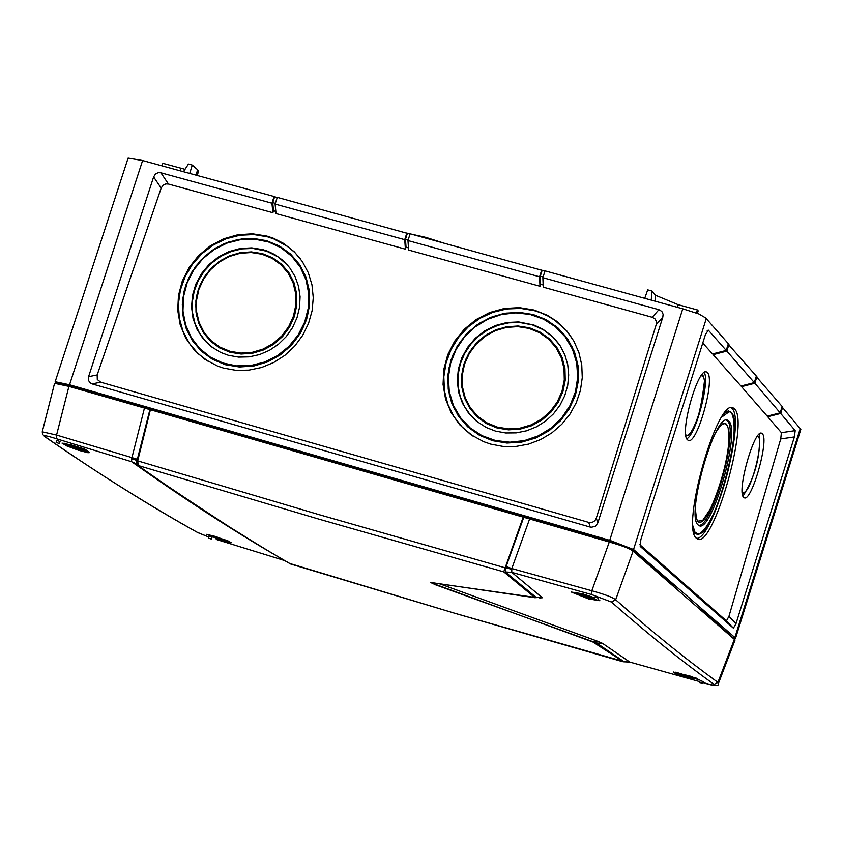 <?xml version="1.0" encoding="UTF-8"?>
<svg xmlns="http://www.w3.org/2000/svg" width="843" height="843" viewBox="0 0 843 843"><rect width="100%" height="100%" fill="white"/><g stroke="black" fill="none" stroke-linecap="round" stroke-linejoin="round"><path stroke-width="1.26" d="M733.937 638.604L735.486 638.425L734.885 637.529L633.546 549.499L609.742 540.321L69.537 384.777L55.164 381.731L56.702 383.259M651.302 300.129L651.723 290.972L655.527 295.271L678.193 304.692L697.403 309.961L696.307 312.985M651.723 290.972L647.709 289.866L644.726 298.317M697.435 313.406L698.152 310.846L697.403 309.961M161.782 165.765L162.92 163.331L185.028 169.306M183.468 171.698L188.453 164.027L192.278 165.08L197.631 169.728L198.516 171.192L197.251 175.47M728.183 344.186L756.34 376.083L754.295 382.606L740.965 386.02L713.136 354.629L713.41 353.702M609.742 540.321L682.767 308.801L698.889 313.986L705.675 317.948L728.341 343.702L726.223 350.414L708.32 330.14L707.193 330.593M682.767 308.801L545.021 270.866L542.86 277.684L658.91 309.687L661.829 311.425L663.104 314.249L662.83 317.084L597.835 522.945L595.443 526.359L590.975 527.307L92.161 383.923L89.843 382.659L88.367 380.088L88.578 376.695L97.177 374.935L97.293 379.476L100.644 382.174L588.741 522.407L592.197 522.449L594.926 520.689L596.307 518.16L656.223 324.597L656.486 321.805L655.19 319.023L652.271 317.284L543.25 287.168L542.86 277.684M544.936 271.13L410.13 233.796L407.959 240.561L539.583 276.778L541.754 269.96M410.025 234.101L277.284 197.367L275.113 204.08L276.051 213.585M88.578 376.695L153.626 176.935L155.449 174.027L158.21 172.646L160.887 172.783L271.931 203.216L274.101 196.503L277.199 197.631M274.101 196.503L142.615 160.528L128.104 158.105L55.174 381.71M782.03 406.937L800.829 429.403L735.486 638.425M756.203 376.547L782.167 406.505L780.175 412.849L754.854 383.259L741.534 386.663L741.787 385.809M192.278 165.08L189.728 173.405M726.223 350.414L712.514 353.934L702.756 343.048M639.837 544.704L726.455 620.88L728.953 616.307L780.723 438.94L781.398 432.67L767.731 416.748L767.962 415.947M780.175 412.849L767.204 416.147L741.534 386.663M707.393 372.627C715.686 379.54 696.402 446.822 688.025 440.204L687.519 439.814C679.036 433.597 698.173 365.999 706.697 372.09L707.393 372.627M743.652 497.307C736.36 491.933 754.527 427.875 761.798 433.344L762.357 433.797C769.469 439.814 751.208 503.534 744.063 497.633L743.652 497.307M696.423 538.234C680.396 527.844 717.678 396.379 733.336 408.012L734.569 408.971C749.722 421.795 712.504 551.006 697.14 538.772L696.423 538.234M696.581 538.371C713.747 539.372 746.181 420.046 731.914 408.37L731.25 407.77M693.705 532.049L694.895 533.682L698.425 534.378M725.517 411.921L728.447 410.92L730.818 412.101M698.162 524.957C685.401 516.453 715.222 411.342 727.815 420.362L728.826 421.121C741.155 431.3 711.092 535.547 698.731 525.389L698.162 524.957M726.508 420.141L727.383 420.826C739.1 430.236 712.103 528.245 698.594 525.305M711.028 508.034L702.63 520.553L697.793 521.185L696.139 518.045L695.38 513.766M717.994 428.592L722.82 423.702L725.064 423.302L726.455 424.166L728.215 428.17L728.752 441.3M686.813 438.803C696.076 434.271 710.069 380.91 704.19 372.532M701.945 374.714L702.672 375.23M685.949 435.831L686.908 435.683M742.957 496.148C755.001 477.18 760.491 456.453 759.438 433.966M742.335 493.482L742.873 493.345M754.295 382.606L726.835 351.099L713.136 354.629M781.398 432.67L795.181 430.636L780.692 413.449L767.731 416.748M728.942 344.397L726.835 351.099M756.898 376.737L754.854 383.259M782.683 407.116L780.692 413.449M795.181 430.636L794.38 436.927L735.981 623.694L733.399 628.172L640.216 546.443L640.859 539.594L705.391 334.671L708.32 330.14M733.399 628.172L726.455 620.88M735.981 623.694L728.953 616.307M780.723 438.94L794.38 436.927M406.895 232.91L404.735 239.675L275.113 204.08M539.583 276.778L539.984 286.262L540.626 284.281L543.166 284.987M542.133 270.361L540.279 276.167L540.626 284.281M404.735 239.675L405.409 249.17L406.052 247.199L408.476 247.874M405.409 249.17L276.061 213.585M271.931 203.216L272.89 212.71L273.522 210.771L275.84 211.393M272.89 212.71L168.484 184.048L165.797 183.911L163.026 185.249L161.171 188.094L97.177 374.935M539.984 286.262L408.634 250.055L407.959 240.561M223.458 368.064L217.694 366.125L204.965 359.381L194.164 349.94L185.787 338.243L180.223 324.861L177.747 310.424L178.442 295.598L182.278 281.088L189.085 267.558L198.537 255.661L210.181 245.945L223.49 238.864L237.821 234.754L252.531 233.806L266.915 236.082L273.438 238.263L283.617 243.406L294.323 251.857L302.321 261.53L308.285 272.668L311.984 284.881L313.269 297.727L312.11 310.73L308.527 323.438L302.658 335.377L294.713 346.104L284.987 355.23L273.827 362.448L261.636 367.474L248.875 370.13L235.987 370.33L223.458 368.064M534.083 310.024L547.17 315.187L556.622 321.225L566.749 330.877L573.862 341.141L578.92 352.627L581.754 364.924L582.271 377.653L580.427 390.372L576.306 402.638L570.037 414.05L561.828 424.229L551.965 432.796L540.774 439.498L528.635 444.103L515.969 446.442L503.197 446.453L490.752 444.135L483.619 441.658L470.668 434.545L459.698 424.746L451.195 412.733L445.568 399.076L443.07 384.408L443.797 369.413L447.717 354.777L454.651 341.183L464.282 329.255L476.147 319.55L489.709 312.521L504.335 308.485L519.362 307.632L534.083 310.024M473.092 436.168L462.459 427.412L453.924 416.611L447.823 404.219L444.419 390.752L443.829 376.758L446.084 362.806L451.079 349.466L458.613 337.284L468.381 326.757L479.983 318.317L492.944 312.3L506.738 308.949L520.816 308.422L534.578 310.74L539.931 312.468L547.623 315.883L554.789 320.245L566.749 330.877M572.766 339.255L567.139 331.51M492.597 440.689L506.98 443.049L521.68 442.111L535.958 437.939L549.099 430.71L560.416 420.805L569.362 408.729L575.463 395.082L578.424 380.562L578.087 365.894L574.483 351.847L567.803 339.097L558.372 328.296L546.696 319.982L533.345 314.565L518.993 312.31L504.356 313.311L490.173 317.526L477.149 324.745L465.916 334.587L457.032 346.589L450.942 360.13L447.96 374.545L448.223 389.129L451.732 403.154L458.307 415.915L467.644 426.769L479.267 435.167L492.597 440.689M495.505 431.1L486.242 427.496L476.569 421.258L468.539 413.059L462.48 403.291L458.666 392.385L457.275 380.825L458.35 369.118L461.838 357.79L467.591 347.337L475.357 338.212L484.788 330.835L495.473 325.514L506.938 322.5L518.666 321.931L533.925 325.019L542.839 329.181L552.239 336.241L560.058 345.588L564.81 354.703L567.729 364.64L568.698 375.03L567.697 385.504L564.747 395.704L559.952 405.262L553.482 413.829L545.579 421.1L536.506 426.821L526.612 430.784L516.232 432.859L505.737 432.965L495.505 431.1M478.381 422.67L470.552 415.283L464.409 406.442L460.183 396.495L458.044 385.82L458.076 374.84L460.267 363.986L464.546 353.681L470.721 344.323L478.561 336.273L487.77 329.855L497.981 325.324L508.803 322.837L519.804 322.511L532.46 324.913L543.219 329.708L553.64 337.611M559.099 344.176L553.999 338.127M497.085 427.981L486.495 423.607L477.254 416.937L469.836 408.328L464.598 398.191L461.806 387.053L461.595 375.462L463.966 363.997L468.803 353.228L475.852 343.702L484.788 335.872L495.147 330.14L506.422 326.799L518.045 325.999L529.446 327.801L540.057 332.11L549.33 338.728L556.801 347.305L562.102 357.432L564.958 368.591L565.221 380.235L562.871 391.763L558.024 402.585L550.922 412.174L541.933 420.035L531.511 425.778L520.173 429.098L508.508 429.846L497.085 427.981M300.361 258.759L294.881 252.594L287.958 246.704L274.038 239.012L267.526 236.82L253.922 234.575L240.002 235.218L226.335 238.706L213.511 244.902L202.067 253.532L192.478 264.228L185.154 276.557L180.391 289.992L178.4 303.965L179.274 317.895L182.963 331.183L189.338 343.28L198.116 353.67L208.938 361.9M225.429 364.713L212.489 359.329L201.245 351.109L192.246 340.467L185.955 327.948L182.668 314.176L182.552 299.834L185.597 285.651L191.646 272.31L200.413 260.498L211.445 250.771L224.206 243.648L238.063 239.454L252.331 238.411L266.283 240.592L279.244 245.871L290.54 254.006L299.623 264.597L306.02 277.105L309.392 290.909L309.581 305.314L306.567 319.602L300.498 333.038L291.678 344.945L280.55 354.713L267.684 361.858L253.743 366.02L239.412 366.979L225.429 364.713M228.316 355.261L238.569 357.084L249.117 356.852L259.539 354.566L269.444 350.309L278.464 344.25L286.241 336.61L292.5 327.685L296.989 317.8L299.55 307.347L300.076 296.715L298.548 286.293L295.039 276.504L289.676 267.695L282.668 260.192L274.881 254.639L267.652 251.193L263.069 249.686L251.772 247.863L240.223 248.506L228.927 251.593L218.4 256.989L209.117 264.439L201.488 273.606L195.861 284.08L192.499 295.387L191.551 307.021L193.047 318.464L196.946 329.181L203.058 338.696L211.119 346.578L220.761 352.458L228.316 355.261M287.948 265.534L278.064 256.862L266.63 251.193L252.889 248.443L241.952 248.875L231.203 251.509L221.077 256.219L211.972 262.837L204.269 271.088L198.274 280.624L194.227 291.077L192.299 302.005L192.573 312.985L195.028 323.564L199.57 333.301L206.029 341.815L214.143 348.749M229.991 352.226L241.098 354.018L252.468 353.249L263.543 349.94L273.754 344.271L282.584 336.515L289.581 327.063L294.407 316.399L296.799 305.061L296.652 293.627L293.975 282.658L288.907 272.721L281.71 264.312L272.732 257.842L262.447 253.638L251.351 251.899L240.023 252.721L229.001 256.04L218.864 261.709L210.086 269.433L203.121 278.833L198.316 289.423L195.892 300.709L195.998 312.1L198.621 323.038L203.627 332.985L210.771 341.436L219.707 347.959L229.991 352.226M652.271 317.284L658.91 309.687M160.887 172.783L168.484 184.048M406.052 247.199L405.483 239.275L408.138 240.002M407.38 233.374L405.483 239.275M543.092 276.947L540.279 276.167M656.223 324.597L662.83 317.084M597.835 522.945L596.307 518.16M590.237 527.138L588.741 522.407M92.161 383.923L100.644 382.174M153.626 176.935L161.171 188.094M274.565 196.914L272.711 202.626L273.522 210.771M272.711 202.626L275.345 203.353M623.472 661.787L592.945 642.039L430.52 582.566L534.599 597.35L503.724 571.86L523.208 517.128L609.278 542.017C622.798 545.874 630.722 548.93 633.051 551.174L735.064 639.974L718.542 683.167L717.909 682.387L734.474 639.078M523.208 517.128L150.412 409.751L137.683 460.868L136.766 461.406L136.966 464.693M44.795 436.663L42.529 434.293L42.255 431.806L54.563 383.333L68.915 386.379L150.412 409.751M238.801 533.113L239.675 533.44M222.647 540.521L206.588 534.346L215.597 536.496L231.677 542.681L222.647 540.521M197.104 532.239L208.864 537.086L197.989 532.702C174.512 519.615 149.97 505.073 124.374 489.088C101.255 474.735 75.143 457.507 46.028 437.401C41.813 434.798 45.301 435.251 56.523 438.771L131.687 461.743C185.049 499.499 234.27 531.406 279.349 557.465M216.219 539.425L284.671 560.574L216.335 539.467M88.873 451.911L89.484 452.607L87.946 452.723L78.515 450.278L66.976 446.021L62.024 443.123L71.634 445.03L84.774 449.066L88.873 451.911M211.498 539.109L212.088 537.265L210.181 536.548L209.127 536.296L208.527 538.15L211.498 539.109L208.527 538.15M59.4 443.513L56.123 442.449L59.4 443.513L60.043 441.521L56.787 440.383M700.796 682.83L702.609 683.536L700.796 682.83M595.822 599.552L597.866 600.364L595.822 599.552M702.609 683.536L703.21 681.639L701.387 680.965L700.133 680.712L699.553 682.577M540.626 598.277L539.636 597.961L542.397 597.761L511.754 572.355L591.523 594.515L611.386 602.028C650.712 636.328 680.575 660.206 714.042 684.411C716.624 685.949 712.925 685.327 702.925 682.535C714.274 686.328 719.479 686.539 718.542 683.167M629.921 662.124L699.838 681.681L629.837 662.092L602.597 643.399L597.265 641.123L439.888 583.883M688.836 677.593L676.097 674.042L673.346 672.008L699.374 679.7L688.91 677.372M597.866 600.364L598.519 598.267L596.496 597.434L595.137 597.223L594.484 599.299M598.182 599.352L599.9 600.732L588.509 598.909L571.364 592.049L582.745 593.872L594.926 597.898M676.507 672.798L676.097 674.042M505.526 566.348L511.806 568.551L511.754 572.355L505.336 571.965L505.631 567.919L523.766 517.296M505.463 568.719L504.852 567.718L319.023 514.641L137.683 460.868L138.273 465.536L318.823 519.109L503.724 571.86M609.278 542.017L591.828 590.764L511.806 568.551L529.594 519.014M144.459 408.075L131.677 458.708L131.582 461.658L136.893 464.63M42.255 431.806L56.565 435.062L68.915 386.379M56.523 438.771L56.565 435.062L137.367 459.256L136.766 461.406M131.677 458.708L137.641 460.668M138.104 465.357L136.935 464.672M624.252 661.66L454.946 613.314L290.677 564.02C272.563 553.387 273.353 554.315 230.044 527.318C182.077 496.095 151.487 475.494 138.273 465.536L137.841 465.368M629.774 662.05L622.534 661.65L454.957 613.325L289.686 563.451M542.397 597.761L536.116 597.371L505.4 572.028L511.838 572.418M535.937 597.708L534.599 597.35M536.991 597.592L534.652 597.708M436.706 583.388L434.904 584.041L432.027 582.661M602.597 643.399L596.633 643.019L434.05 584.273M623.483 661.787L629.858 662.103L623.957 661.681L596.633 643.019L595.179 642.988M591.523 594.515L591.828 590.764C605.084 594.452 613.03 597.466 615.653 599.794L633.051 551.174M611.386 602.028L615.653 599.794C654.821 634.168 684.569 658.12 717.909 682.387L714.042 684.411M137.831 465.357C193.163 504.504 244.059 537.37 290.519 563.967L290.803 564.062M131.687 461.743L136.524 464.293M137.883 459.393L137.367 459.256L149.896 409.614M220.908 538.572L227.916 540.784M208.769 534.757L220.929 538.709M217.431 538.024L209.728 535.442M229.359 541.385L218.031 538.245M219.159 538.867L219.328 537.939M77.619 447.875L86.397 450.183M64.447 443.818L77.651 448.033M73.963 447.38L65.543 444.535M87.387 450.879L74.627 447.633M75.954 448.371L76.133 447.348M688.415 676.002L696.697 678.267M675.78 672.198L688.425 676.128M684.39 675.296L676.297 672.577M697.582 678.636L684.969 675.506M685.854 676.065L686.065 675.064M574.115 592.492L594.684 598.667M583.514 595.822L574.641 592.819M594.568 599.004L584.167 596.064M585.2 596.728L585.453 595.506M678.193 304.692L677.182 307.263M655.527 295.271L655.285 301.225M196.019 175.133L197.631 169.728M181.087 168.305L180.033 170.76M724.422 413.26L728.847 411.194L731.492 412.88C742.557 434.092 716.424 528.529 697.804 534.494L695.275 533.587L693.42 530.395M699.153 534.135L697.446 534.599M692.988 525.979L694.885 532.038L698.036 534.03C715.359 536.327 747.298 410.509 729.016 411.837L721.777 417.053M695.401 509.256L696.36 517.75C702.872 544.051 735.57 450.879 728.036 427.822C725.886 421.026 721.798 422.596 715.77 432.522M701.798 374.893L703.146 375.767L704.537 380.33C700.796 413.839 694.843 432.29 686.676 435.726L687.393 435.525M685.791 434.725C691.228 441.953 706.834 396.705 704.506 380.593L703.368 376.515L701.239 375.651M757.52 436.063L758.321 436.727C763.705 439.424 752.641 487.918 744.264 492.649L742.325 493.366M743.305 493.218L742.346 493.482M742.251 492.691L744.453 492.323C753.073 486.991 764.98 434.725 757.13 436.611M633.546 549.499L706.276 318.57M734.885 637.529L800.323 428.244M69.537 384.777L142.615 160.528M533.219 314.671L543.935 318.728L555.347 325.946L564.873 335.472L572.091 346.894L576.686 359.698L578.424 373.312L577.234 387.127L573.156 400.52L566.391 412.891L557.223 423.671L546.074 432.375L533.45 438.623L519.92 442.132L506.095 442.754L492.586 440.446L481.869 436.305L470.51 428.992L461.068 419.403L453.934 407.959L449.445 395.167L447.791 381.605L449.024 367.875L453.113 354.576L459.846 342.311L468.94 331.605L479.994 322.932L492.523 316.683L505.969 313.143L519.731 312.458L533.219 314.671M482.08 435.683L495.526 440.531L509.857 442.196L524.357 440.615L538.298 435.852L550.964 428.139L561.712 417.875L570.016 405.567L575.432 391.847L577.697 377.411L576.707 362.996L572.502 349.308L565.316 337.063L555.505 326.852L543.577 319.191L530.131 314.45L515.832 312.869L501.416 314.523L487.57 319.318L475.009 327L464.335 337.211L456.095 349.423L450.678 363.038L448.371 377.379L449.298 391.732L453.397 405.388L460.478 417.664L470.204 427.938L482.08 435.683M486.559 423.386L497.075 427.717L507.623 429.53L518.434 429.098L529.014 426.442L538.93 421.658L547.718 414.977L555.021 406.684L560.5 397.127L563.935 386.737L565.158 375.957L564.136 365.272L560.901 355.135L555.611 345.988L548.477 338.233L539.836 332.195L529.32 327.916L518.782 326.167L508.013 326.641L497.486 329.328L487.633 334.102L478.898 340.762L471.637 349.013L466.179 358.507L462.744 368.844L461.49 379.561L462.47 390.214L465.642 400.341L470.879 409.498L477.949 417.296L486.559 423.386M486.79 422.786L497.233 427.085L508.477 428.918L519.973 428.17L531.132 424.883L541.396 419.224L550.247 411.479L557.223 402.027L561.986 391.352L564.294 380.003L564.03 368.539L561.206 357.548L555.98 347.579L548.603 339.139L539.467 332.637L529.014 328.401L517.781 326.631L506.337 327.421L495.231 330.73L485.031 336.389L476.242 344.102L469.298 353.491L464.546 364.102L462.227 375.398L462.449 386.811L465.21 397.78L470.373 407.749L477.696 416.231L486.79 422.786M255.102 238.695L266.146 240.687L278.369 245.576L289.16 253.016L298.022 262.668L304.565 274.123L308.496 286.852L309.623 300.308L307.895 313.87L303.375 326.926L296.283 338.897L286.936 349.244L275.745 357.485L263.216 363.27L249.918 366.326L236.462 366.526L225.397 364.461L213.184 359.476L202.457 351.963L193.669 342.247L187.209 330.772L183.374 318.064L182.32 304.671L184.09 291.193L188.611 278.222L195.66 266.346L204.944 256.072L216.05 247.863L228.485 242.078L241.688 238.969L255.102 238.695M254.923 239.201L240.835 239.581L227.009 243.1L214.122 249.581L202.826 258.696L193.669 270.002L187.114 282.921L183.489 296.831L182.963 311.025L185.586 324.797L191.224 337.474L199.591 348.412L210.297 357.063L222.784 362.975L236.451 365.862L250.603 365.556L264.512 362.079L277.495 355.598L288.886 346.431L298.106 335.05L304.692 322.037L308.296 308.032L308.759 293.764L306.051 279.939L300.319 267.263L291.857 256.377L281.098 247.81L268.569 241.983L254.923 239.201M262.289 253.743L271.857 257.558L280.308 263.332L287.294 270.824L292.51 279.718L295.714 289.613L296.778 300.087L295.64 310.698L292.352 320.962L287.052 330.445L279.981 338.728L271.446 345.451L261.815 350.319L251.509 353.122L240.982 353.744L229.96 351.963L220.413 348.085L211.983 342.258L205.049 334.734L199.896 325.83L196.746 315.946L195.734 305.503L196.893 294.945L200.191 284.734L205.46 275.313L212.489 267.073L220.971 260.371L230.55 255.503L240.803 252.679L251.288 252.015L262.289 253.743M251.151 252.521L239.981 253.311L229.138 256.578L219.138 262.152L210.487 269.749L203.627 278.991L198.874 289.434L196.482 300.54L196.577 311.762L199.148 322.542L204.069 332.342L211.098 340.667L219.897 347.095L230.013 351.31L240.95 353.091L252.152 352.332L263.058 349.086L273.121 343.512L281.825 335.883L288.727 326.578L293.48 316.083L295.851 304.924L295.724 293.649L293.101 282.848L288.116 273.058L281.025 264.765L272.194 258.39L262.068 254.238L251.151 252.521M414.176 234.902L438.792 241.667M411.647 234.206L425.968 237.41L442.512 242.689M57.577 383.249C56.186 382.121 59.969 382.669 68.915 384.924L611.839 541.248L630.438 548.424M68.188 386.178L68.915 384.924L611.828 541.248M58.325 383.08L68.884 384.914M505.01 567.581L511.606 569.267M533.861 597.571L432.29 582.692M592.945 642.039L597.265 641.123M46.028 437.401L45.596 437.232C99.337 474.303 150.075 506.106 197.831 532.65L197.989 532.702M630.891 549.699L630.575 548.477L611.575 541.649L630.922 549.099L645.148 561.438M725.043 630.701L733.273 638.014M700.638 609.236L733.031 637.793M611.217 542.586L611.575 541.649L68.578 385.283L57.482 383.407M213.321 535.811L209.601 535.4M210.487 535.958L228.769 541.332M216.925 537.855L217.136 537.233M218.653 537.686L218.421 538.403M85.238 450.278C75.132 446.147 68.494 444.219 65.322 444.472M66.386 445.146C76.471 449.256 83.099 451.195 86.292 450.942M73.404 447.19L73.657 446.442M75.354 446.948L75.069 447.812M74.648 446.727L74.469 447.264M695.717 678.288L688.626 675.517M677.846 672.577L676.486 672.64M677.108 673.125L696.329 678.784M685.58 674.916L685.338 675.664M594.747 598.446L574.8 592.871M575.548 593.461L595.495 599.773M583.735 595.58L583.914 595.053M584.873 595.327L584.578 596.233M584.178 595.126L583.999 595.674M731.924 407.696L733.336 408.012M726.677 420.13L727.815 420.362M728.215 428.17C733.22 446.052 715.043 511.712 702.63 520.553M705.907 371.921L706.697 372.09M761.155 433.207L761.798 433.355M294.881 252.594L294.323 251.857M283.132 260.729L282.668 260.192M411.584 234.196L425.978 237.41L442.554 242.7M56.776 440.415L56.123 442.449M134.111 462.744L137.177 464.904M630.785 548.656L673.42 585.632M732.925 637.245L733.273 637.961M208.642 534.557L209.264 535.252M210.371 535.916C220.603 539.889 227.052 541.754 229.696 541.533M64.079 443.091L64.985 444.335M66.26 445.104C77.619 449.656 84.764 451.648 87.683 451.089M676.961 673.072C686.982 677.214 693.884 679.068 697.667 678.668M575.379 593.409L595.622 599.816"/></g></svg>
